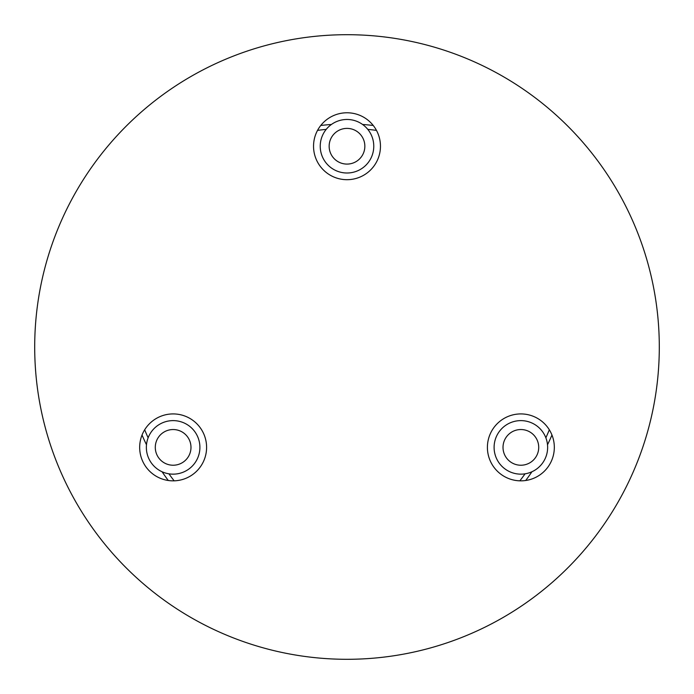 <?xml version="1.0" encoding="UTF-8"?>
<svg xmlns="http://www.w3.org/2000/svg" width="694" height="694" viewBox="0 0 694 694"><rect width="100%" height="100%" fill="white"/><g stroke="black" fill="none" stroke-linecap="round" stroke-linejoin="round"><path stroke-width="1.04" d="M549.327 429.786A218.61 218.61 0 0 1 545.866 437.801A218.61 218.61 0 0 0 549.327 429.786M525.063 473.82A218.61 218.61 0 0 1 519.858 480.829A218.61 218.61 0 0 0 525.063 473.82M174.142 480.829A218.61 218.61 0 0 1 168.937 473.82A218.61 218.61 0 0 0 174.142 480.829M148.134 437.801A218.61 218.61 0 0 1 144.673 429.786A218.61 218.61 0 0 0 148.134 437.801M317.531 130.385A218.61 218.61 0 0 1 326.206 129.379A218.61 218.61 0 0 0 317.531 130.385M367.794 129.379A218.61 218.61 0 0 1 376.469 130.385A218.61 218.61 0 0 0 367.794 129.379M142.036 435.034A223.069 223.069 0 0 0 146.495 444.767M162.084 471.764A223.069 223.069 0 0 0 168.278 480.491M525.722 480.491A223.069 223.069 0 0 0 531.916 471.764M547.505 444.767A223.069 223.069 0 0 0 551.964 435.034M373.242 125.475A223.069 223.069 0 0 0 362.589 124.478M331.411 124.478A223.069 223.069 0 0 0 320.758 125.475M313.541 146.234A33.459 33.459 0 0 0 347 179.694A33.459 33.459 0 0 0 380.459 146.234A33.459 33.459 0 0 0 347 112.775A33.459 33.459 0 0 0 313.541 146.234M487.405 447.378A33.459 33.459 0 0 0 520.864 480.847A33.459 33.459 0 0 0 554.324 447.378A33.459 33.459 0 0 0 520.864 413.919A33.459 33.459 0 0 0 487.405 447.378M139.676 447.378A33.459 33.459 0 0 0 173.136 480.847A33.459 33.459 0 0 0 206.595 447.378A33.459 33.459 0 0 0 173.136 413.919A33.459 33.459 0 0 0 139.676 447.378M659.3 347A312.3 312.3 0 0 0 347 34.7A312.3 312.3 0 0 0 34.7 347A312.3 312.3 0 0 0 347 659.3A312.3 312.3 0 0 0 659.3 347M178.653 421.189A26.771 26.771 0 0 1 199.325 452.904A26.771 26.771 0 0 1 167.61 473.577A26.771 26.771 0 0 1 146.937 441.861A26.771 26.771 0 0 1 178.653 421.189M169.449 464.841A17.844 17.844 0 0 0 190.598 451.065A17.844 17.844 0 0 0 176.814 429.924A17.844 17.844 0 0 0 155.673 443.7A17.844 17.844 0 0 0 169.449 464.841M368.245 162.526A26.771 26.771 0 0 1 330.717 167.48A26.771 26.771 0 0 1 325.755 129.952A26.771 26.771 0 0 1 363.283 124.989A26.771 26.771 0 0 1 368.245 162.526M332.834 135.382A17.844 17.844 0 0 0 336.139 160.401A17.844 17.844 0 0 0 361.166 157.096A17.844 17.844 0 0 0 357.861 132.077A17.844 17.844 0 0 0 332.834 135.382M536.601 469.04A26.771 26.771 0 0 1 499.212 463.115A26.771 26.771 0 0 1 505.137 425.726A26.771 26.771 0 0 1 542.526 431.651A26.771 26.771 0 0 1 536.601 469.04M510.376 432.943A17.844 17.844 0 0 0 506.429 457.875A17.844 17.844 0 0 0 531.352 461.822A17.844 17.844 0 0 0 535.308 436.89A17.844 17.844 0 0 0 510.376 432.943"/></g></svg>
